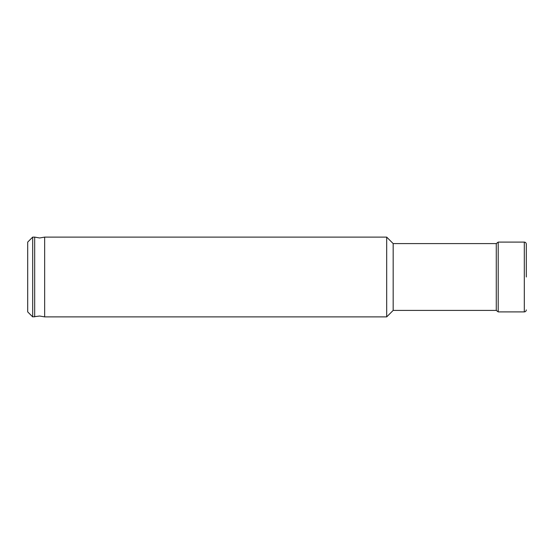 <?xml version="1.0" encoding="UTF-8"?>
<svg xmlns="http://www.w3.org/2000/svg" width="554" height="554" viewBox="0 0 554 554"><rect width="100%" height="100%" fill="white"/><g stroke="black" fill="none" stroke-linecap="round" stroke-linejoin="round"><path stroke-width="0.83" d="M34.68 316.888L34.68 237.112L39.666 237.971L44.652 237.112L44.652 316.888L39.666 316.029L32.686 316.888L32.686 237.112L34.68 237.112M526.3 277L526.3 244.092C526.168 242.867 525.504 242.202 524.306 242.098L524.306 311.902L498.205 311.902L496.273 310.406L496.273 243.594L393.174 243.594L386.692 237.112L44.652 237.112M496.273 310.406L393.174 310.406L393.174 243.594M32.686 316.888L27.7 311.902L27.7 242.098L32.686 237.112M393.174 310.406L386.692 316.888L386.692 237.112M498.205 311.902L498.205 242.098L496.273 243.594M524.306 311.902C525.504 311.798 526.168 311.133 526.3 309.908M386.692 316.888L44.652 316.888M524.306 242.098L498.205 242.098"/></g></svg>
